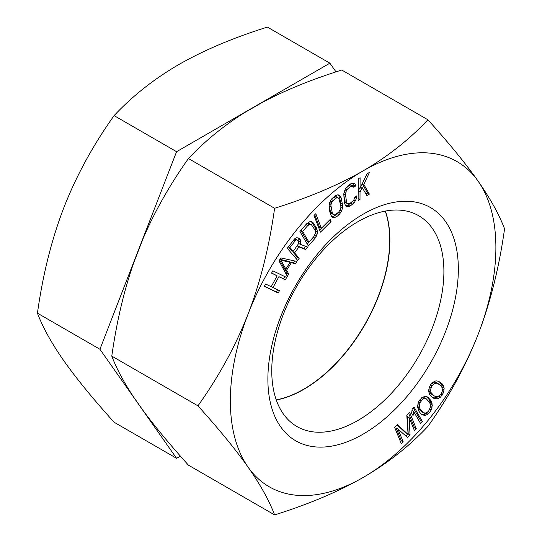 <?xml version="1.0" encoding="UTF-8"?>
<svg xmlns="http://www.w3.org/2000/svg" width="542" height="542" viewBox="0 0 542 542"><rect width="100%" height="100%" fill="white"/><g stroke="black" fill="none" stroke-linecap="round" stroke-linejoin="round"><path stroke-width="0.81" d="M385.233 211.095A121.72 70.277 -60 0 1 389.712 240.153A121.72 70.277 -60 0 1 303.642 389.231A121.72 70.277 -60 0 1 276.237 399.881M180.391 456.107L176.584 458.308L99.931 349.258L176.584 151.692L329.888 63.177L336.006 71.883M99.931 349.258L37.439 313.174C42.852 327.517 51.68 343.411 63.902 360.857C76.246 378.37 92.98 398.824 114.091 422.232L176.584 458.308M37.439 313.174C42.859 274.455 51.68 239.246 63.902 207.545C76.253 175.913 92.98 145.27 114.091 115.609C132.634 95.873 154.233 78.841 178.887 64.512C203.941 50.182 233.446 37.71 267.396 27.1L329.888 63.177M114.091 115.609L176.584 151.692M412.164 408.953L411.635 413.18L413.065 415.653L413.593 411.425L420.572 423.478L422.353 421.419L413.946 406.893L412.164 408.953M363.113 477.488A187.762 108.407 -60 0 1 248.134 467.218A187.762 108.407 -60 0 1 248.134 313.913A187.762 108.407 -60 0 1 363.113 170.872A187.762 108.407 -60 0 1 478.098 181.143A187.762 108.407 -60 0 1 478.098 334.455A187.762 108.407 -60 0 1 363.113 477.488C338.059 491.818 308.554 504.29 274.604 514.9C269.184 500.557 260.356 484.663 248.134 467.218C235.784 449.704 219.056 429.244 197.945 405.85C219.063 376.182 235.79 345.539 248.134 313.913C260.363 282.206 269.184 246.996 274.604 208.284C308.791 197.573 338.289 185.107 363.113 170.872C387.937 156.408 409.535 139.369 427.909 119.768C449.02 143.176 465.754 163.63 478.098 181.143C490.32 198.589 499.148 214.483 504.561 228.826C499.141 267.545 490.32 302.754 478.098 334.455C465.747 366.087 449.02 396.73 427.909 426.391C409.366 446.127 387.767 463.159 363.113 477.488M267.883 379.163A134.673 77.75 -60 0 1 363.113 214.219A134.673 77.75 -60 0 1 458.342 269.205A134.673 77.75 -60 0 1 363.113 434.142A134.673 77.75 -60 0 1 267.883 379.163M278.188 293.012L279.455 290.681L272.985 287.558L278.906 276.684L285.383 279.808L286.65 277.477L272.822 270.804L271.549 273.134L277.145 275.831L271.217 286.704L265.627 284.008L264.361 286.339L278.188 293.012L276.359 291.955L277.551 289.76M287.335 276.318L288.764 274.089L286.61 270.18L291.372 262.748L295.437 263.683L296.867 261.447L280.885 257.917L278.981 260.892L287.335 276.318M300.722 242.382L300.62 240.302L299.34 238.155L296.752 237.755L295.044 238.385L287.267 248.283L297.639 260.356L299.198 258.256L294.563 252.863L299.001 246.908L305.722 249.503L307.544 247.05L300.126 244.293L300.722 242.382L298.893 241.325L298.791 239.246L298.059 237.735M316.677 228.135L312.809 222.288L311.535 221.698L309.699 221.759L306.643 223.744L299.936 231.509L308.357 246.014L315.071 238.25L317.05 234.408L317.449 231.881L316.677 228.135L314.841 227.078L311.433 221.698M410.057 434.975L409.142 417.645L414.4 430.551L416.263 428.654L409.583 412.259L406.785 415.104L408.099 434.494L397.469 424.582L394.671 427.428L401.358 443.823L403.221 441.926L397.957 429.02L407.57 437.502L410.057 434.975L408.221 433.918L407.306 416.588L409.142 417.645M314.021 215.486L320.43 232.159L331.013 221.61L330.2 219.483L321.379 228.277L315.79 213.731L314.021 215.486M339.224 214.53L341.69 211.014L342.788 206.292L341.264 198.115L340.498 196.394L339.522 195.323L337.937 194.774L334.922 195.913L331.054 199.673L329.17 204.117L329.082 208.46L330.451 214.402L332.192 217.186L333.777 217.735L336.792 216.597L339.224 214.53L337.395 213.473L338.093 212.654M356.548 198.311L356.643 195.926L354.773 197.241L353.75 200.283L349.753 203.568L347.442 203.799L346.69 202.938L345.545 194.93L346.175 191.245L348.221 188.406L351.02 186.434L353.323 186.204L353.77 187.281L355.633 185.967L355.105 184.023L353.682 183.162L350.755 183.84L347.957 185.811L345.288 189.083L343.777 193.86L344.339 202.742L345.667 205.98L347.083 206.841L350.017 206.163L354.326 202.667L356.548 198.311L354.773 197.288M358.12 200.554L359.996 199.476L360.03 192.078L362.239 187.593L366.88 195.554L369.38 194.124L363.811 184.388L369.488 172.39L366.988 173.813L360.051 188.379L360.105 177.742L358.228 178.813L358.12 200.554M429.765 412.299L431.263 409.84L432.292 405.287L430.937 400.545L427.746 397.069L425.443 396.236L421.927 397.503L418.519 401.859L417.489 406.412L418.844 411.154L420.714 413.627L422.936 415.091L425.809 415.199L427.855 414.203L429.765 412.299L428.221 411.405M443.566 392.571L444.183 388.147L442.272 383.946L438.566 381.243L436.053 380.857L434.528 381.358L432.482 382.632L430.666 384.739L429.345 387.286L428.776 389.888L428.729 391.717L429.671 394.427L432.855 397.903L436.859 399L440.429 397.225L443.566 392.571L442.096 391.724M280.966 260.214L290.099 262.314L285.817 269.001L280.966 260.214L279.835 259.557M298.757 243.358L293.242 251.319L289.929 247.464L295.891 240.018L296.853 239.835L298.439 241.027L298.757 243.358M302.687 231.42L307.721 225.594L310.214 224.252L311.311 224.537L314.997 230.072L315.41 233.202L313.994 236.393L308.96 242.22L302.687 231.42L300.905 230.391M335.471 198.291L337.876 197.667L338.764 198.338L340.81 205.608L340.871 207.45L340.532 209.158L338.675 212.152L334.929 214.862L333.831 214.842L332.28 212.85L330.844 205.066L331.907 201.793L335.471 198.291L333.642 197.234L336.047 196.611L337.876 197.667M430.375 407.198L428.729 410.924L427.103 412.469L425.836 413.011L423.451 412.814L420.47 409.617L419.508 407.604L419.84 402.869L422.679 399.237L423.946 398.695L426.33 398.885L429.311 402.089L430.267 404.095L430.375 407.198M433.918 395.741L430.978 392.483L430.544 389.61L431.899 385.843L434.731 383.404L437.258 383.18L440.721 385.66L441.933 387.374L442.367 390.254L442.076 391.852L441.012 394.014L438.18 396.453L435.66 396.683L432.082 394.684L429.142 391.426L428.858 389.508M197.945 405.85L111.787 356.101C116.611 368.777 123.962 382.53 133.847 397.354L143.027 410.423C154.721 426.29 169.856 444.535 188.44 465.158L274.604 514.9M427.909 119.768L341.751 70.026C311.833 79.417 285.451 90.155 262.606 102.242L244.239 112.844C223.453 125.913 204.856 141.15 188.44 158.535L274.604 208.284M188.44 158.535C169.863 184.727 154.721 211.461 143.027 238.744L133.847 262.416C123.962 290.736 116.611 321.968 111.787 356.101M385.369 211.068A121.72 70.277 -60 0 1 389.894 240.255A121.72 70.277 -60 0 1 303.825 389.339A121.72 70.277 -60 0 1 276.284 400.01M271.759 370.823A121.72 70.277 -60 0 1 324.888 248.324A121.72 70.277 -60 0 1 418.688 215.716A121.72 70.277 -60 0 1 443.898 271.434A121.72 70.277 -60 0 1 390.768 393.932A121.72 70.277 -60 0 1 296.969 426.547A121.72 70.277 -60 0 1 271.759 370.823M264.435 286.196L276.359 291.955M277.145 275.831L271.623 272.999M285.383 279.808L283.547 278.751L284.746 276.562M278.906 276.684L283.547 278.751M272.985 287.558L271.291 286.576M289.401 261.908L293.601 262.619L294.665 260.966M286.19 274.198L286.935 273.032L284.78 269.123L285.112 268.602M279.97 259.347L288.269 261.258L290.099 262.314M285.817 269.001L283.981 267.944L279.577 259.957M296.237 258.724L297.368 257.199L292.734 251.806L293.141 251.264M298.73 241.84L298.893 241.325M299.001 246.908L297.273 245.912L303.886 248.446L305.492 246.292M294.557 238.866L297.775 240.255M293.242 251.319L291.413 250.262L288.398 246.759M315.43 232.01L315.458 228.941L314.841 227.078M307.253 244.11L308.913 242.193M308.96 242.22L307.131 241.163L300.885 230.411M306.088 224.381L308.384 223.196L311.311 224.537M321.379 228.277L319.543 227.22L314.76 214.754M319.631 230.079L329.17 220.513M340.83 206.319L340.803 202.999L339.428 197.058L338.255 194.89M331.623 216.57L333.344 216.441L337.395 213.473M331.792 198.806L333.642 197.234M333.831 214.842L331.121 213.114L330.451 211.793L329.055 205.14M345.539 205.777L348.181 205.106L352.402 201.699M352.578 185.77L353.804 184.91L353.33 183.169M346.534 187.247L350.471 184.937L353.323 186.204M347.442 203.799L344.861 201.881L343.757 194.28M358.127 198.44L358.201 191.021L359.624 188.135M360.051 188.379L358.221 187.322L358.262 178.792M365.958 193.975L367.551 193.067L362.239 183.779M406.033 436.147L407.814 434.332M400.518 441.757L401.392 440.87L396.127 427.963L397.957 429.02M408.099 434.494L406.27 433.437L397.137 424.921M413.56 428.485L414.434 427.597L408.593 413.268M419.467 421.581L420.524 420.362L413.214 407.74M430.314 405.423L429.86 401.222L429.108 399.488L426.622 396.554M421.324 414.095L423.979 414.142L426.405 412.767M423.451 412.814L420.091 410.477L417.679 406.547L417.631 405.226M421.547 397.882L424.494 397.828L426.33 398.885M442.225 389.291L441.893 385.43L440.443 382.889L438.654 381.283M432.428 397.516L435.023 397.943L438.126 396.459M432.95 382.34L435.422 382.124L438.993 384.115M295.437 263.683L293.601 262.619M291.372 262.748L289.543 261.691M286.61 270.18L284.78 269.123M288.764 274.089L286.935 273.032M294.563 252.863L292.734 251.806M299.198 258.256L297.368 257.199M300.221 239.178L298.391 238.121M300.62 240.302L298.791 239.246M300.126 244.293L298.71 243.48M305.722 249.503L303.886 248.446M296.853 239.835L295.024 238.778M295.891 240.018L294.306 239.11M294.889 240.811L293.446 239.984M289.929 247.464L288.493 246.637M313.987 223.507L312.151 222.444M317.294 229.998L315.458 228.941M317.449 231.881L315.62 230.824M317.05 234.408L315.342 233.426M316.291 236.319L314.604 235.35M315.071 238.25L313.283 237.22M307.721 225.594L305.932 224.564M310.214 224.252L308.384 223.196M309.015 224.612L307.185 223.555M331.013 221.61L329.184 220.553M340.498 196.394L338.669 195.337M341.264 198.115L339.428 197.058M342.632 204.056L340.803 202.999M342.788 206.292L340.959 205.235M342.544 208.392L340.871 207.43M341.69 211.014L340.098 210.093M340.661 212.843L338.926 211.841M336.792 216.597L334.956 215.54M335.173 217.498L333.344 216.441M333.777 217.735L331.941 216.678M333.039 200.364L331.318 199.368M331.907 201.793L330.363 200.899M331.182 203.358L329.699 202.505M330.844 205.066L329.177 204.104M330.905 206.908L329.075 205.852M332.28 212.85L330.451 211.793M332.951 214.171L331.121 213.114M336.785 197.654L334.949 196.597M355.477 200.919L353.906 200.012M354.326 202.667L352.517 201.617M352.815 204.192L350.979 203.135M350.017 206.163L348.181 205.106M348.418 206.827L346.582 205.77M355.105 184.023L353.621 183.162M355.633 185.967L353.804 184.91M352.307 185.994L350.471 184.937M351.02 186.434L349.183 185.378M348.221 188.406L346.426 187.369M347.022 189.72L345.464 188.819M346.175 191.245L344.746 190.418M345.681 192.979L344.136 192.085M345.545 194.93L343.77 193.907M346.202 201.428L344.373 200.371M346.69 202.938L344.861 201.881M359.996 199.476L358.16 198.419M360.03 192.078L358.201 191.021M363.811 184.388L362.354 183.542M369.38 194.124L367.551 193.067M362.239 187.593L360.816 186.773M403.221 441.926L401.392 440.87M416.263 428.654L414.434 427.597M422.353 421.419L420.524 420.362M413.593 411.425L411.967 410.49M429.068 398.079L427.238 397.022M430.937 400.545L429.108 399.488M431.689 402.279L429.86 401.222M432.028 403.465L430.199 402.408M432.292 405.287L430.456 404.23M432.062 407.205L430.341 406.209M431.263 409.84L429.833 409.02M427.855 414.203L426.026 413.146M425.809 415.199L423.979 414.142M424.339 415.463L422.503 414.406M422.936 415.091L421.69 414.373M420.47 409.617L418.641 408.56M419.508 407.604L417.679 406.547M421.927 411.534L420.091 410.477M423.946 398.695L422.116 397.638M422.679 399.237L421.1 398.323M421.053 400.775L419.664 399.976M419.84 402.869L418.458 402.069M419.4 404.508L417.97 403.682M442.272 383.946L440.443 382.889M443.248 385.437L441.412 384.38M443.722 386.487L441.893 385.43M444.183 388.147L442.353 387.09M444.135 389.969L442.306 388.912M442.245 395.118L440.781 394.271M440.429 397.225L438.641 396.195M438.383 398.499L436.547 397.442M436.859 399L435.023 397.943M435.348 398.892L433.519 397.835M434.345 398.621L432.516 397.564M432.191 394.197L430.362 393.14M430.978 392.483L429.142 391.426M437.258 383.18L435.422 382.124M434.731 383.404L432.923 382.361M433.451 384.129L431.947 383.255M431.899 385.843L430.511 385.044M430.836 388.004L429.399 387.178M430.544 389.61L429.027 388.736"/></g></svg>
